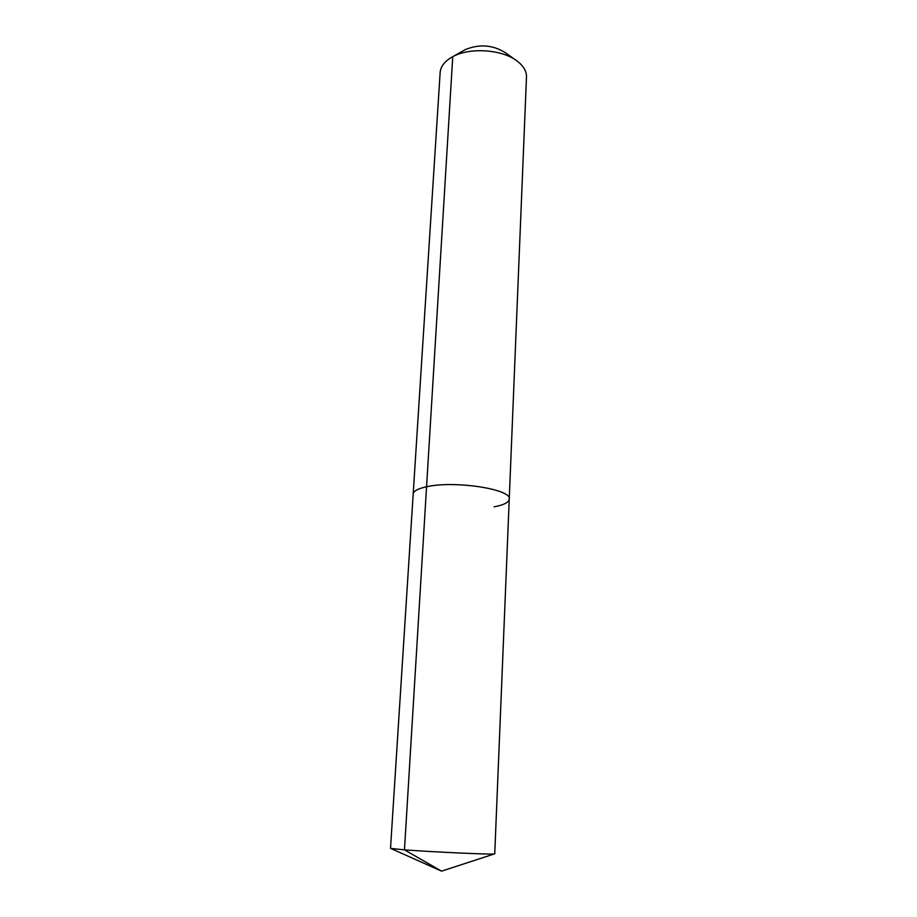 <?xml version="1.0" encoding="UTF-8"?>
<svg xmlns="http://www.w3.org/2000/svg" width="917" height="917" viewBox="0 0 917 917"><rect width="100%" height="100%" fill="white"/><g stroke="black" fill="none" stroke-linecap="round" stroke-linejoin="round"><path stroke-width="1.38" d="M391.089 848.592L441.581 871.15L404.466 849.853L390.516 848.397L413.177 494.08C413.498 491.053 417.969 488.612 426.565 486.755C417.969 488.612 413.498 491.053 413.177 494.08L440.149 72.489C440.584 66.952 444.011 62.127 450.453 58L452.746 56.682L404.466 849.853C431.735 851.939 490.274 854.621 494.16 853.991L494.744 853.865L509.244 499.112C512.156 489.231 454.328 480.302 426.565 486.755C454.328 480.302 512.156 489.231 509.244 499.112C508.797 502.459 503.754 505.038 494.103 506.837M515.194 59.697L505.164 52.567C492.704 44.864 479.431 43.878 465.343 49.587L464.197 50.24M509.244 499.112L526.484 77.017C526.633 71.457 523.733 66.299 517.761 61.531C503.192 49.472 470.031 46.985 452.746 56.682L465.343 49.587M441.581 871.15L494.16 853.991"/></g></svg>
